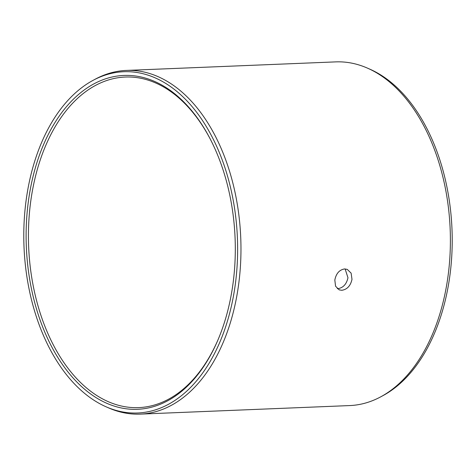 <?xml version="1.0" encoding="UTF-8"?>
<svg xmlns="http://www.w3.org/2000/svg" width="476" height="476" viewBox="0 0 476 476"><rect width="100%" height="100%" fill="white"/><g stroke="black" fill="none" stroke-linecap="round" stroke-linejoin="round"><path stroke-width="0.71" d="M337.311 288.694L337.758 288.688C343.113 287.891 346.516 284.243 347.968 277.758L345.124 268.94M218.621 338.365A165.422 103.429 -92.3 0 1 138.742 407.611A165.422 103.429 -92.3 0 1 30.613 202.223A165.422 103.429 87.7 0 1 125.253 77.041A165.422 103.429 87.7 0 1 210.505 139.545M351.99 279.347C350.544 285.838 347.141 289.485 341.786 290.283L339.18 289.86L335.556 286.201L334.824 280.049C336.133 273.498 339.388 269.797 344.6 268.94L347.254 269.386L351.121 273.141L351.99 279.347M108.665 407.926A171.985 107.534 -92.3 0 0 140.301 414.114A171.985 107.534 -92.3 0 0 238.696 283.97A171.985 107.534 87.7 0 0 126.271 70.43A171.985 107.534 87.7 0 0 95.248 79.177L92.939 80.42A170.783 106.779 87.7 0 1 200.206 117.156A170.783 106.779 87.7 0 1 235.382 283.785A170.783 106.779 -92.3 0 1 106.261 406.873L108.665 407.926M140.301 414.114L349.729 405.57A171.985 107.534 -92.3 0 0 380.752 396.823A171.985 107.534 -92.3 0 0 448.124 275.425A171.985 107.534 87.7 0 0 367.335 68.074A171.985 107.534 87.7 0 0 335.699 61.886L126.271 70.43M28.31 201.872A167.076 104.464 -92.3 0 0 90.862 394.128A167.076 104.464 -92.3 0 0 218.407 338.87A167.076 104.464 -92.3 0 0 233.109 282.887A167.076 104.464 87.7 0 0 210.255 139.063A167.076 104.464 87.7 0 0 104.762 79.093A167.076 104.464 87.7 0 0 28.31 201.872M92.939 80.42A170.783 106.779 87.7 0 0 26.037 200.973A170.783 106.779 -92.3 0 0 106.261 406.873M367.335 68.074L369.739 69.127A170.783 106.779 87.7 0 1 449.963 275.027A170.783 106.779 -92.3 0 1 383.061 395.58L380.752 396.823"/></g></svg>
